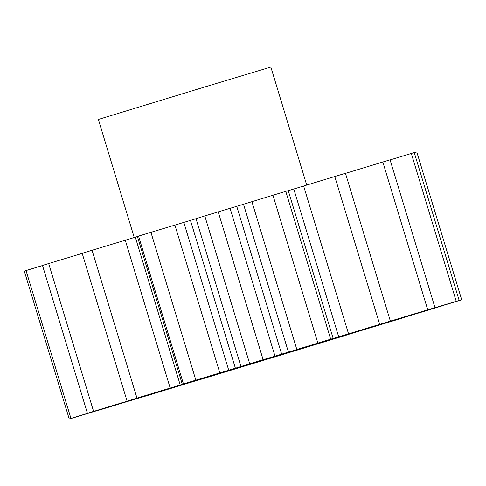 <?xml version="1.0" encoding="UTF-8"?>
<svg xmlns="http://www.w3.org/2000/svg" width="486" height="486" viewBox="0 0 486 486"><rect width="100%" height="100%" fill="white"/><g stroke="black" fill="none" stroke-linecap="round" stroke-linejoin="round"><path stroke-width="0.73" d="M342.047 336.172L179.219 385.568L342.047 336.172M151.675 393.824L393.587 320.438L151.675 393.824M230.449 369.968L304.886 347.387L230.449 369.968M306.709 185.075L270.848 67.05L204.989 86.897L98.366 119.453L134.233 237.502M251.93 201.69L296.843 349.531L288.429 352.095L243.51 204.254L272.944 195.238A206.021 0.358 163.1 0 1 285.768 191.35L288.247 190.634L333.165 338.469L328.451 339.951L338.699 336.859L293.781 189.018L334.775 176.509A206.021 0.358 163.1 0 1 345.455 173.283L390.373 321.125L380.125 324.296M263.126 359.695L274.997 356.159L230.078 208.318L218.208 211.853L263.126 359.695A206.021 0.358 163.1 0 0 249.707 363.777L235.388 368.218L190.469 220.377L196.028 218.676M195.852 380.161L150.933 232.32L183.817 222.4L228.736 370.241L195.852 380.161A206.021 0.358 163.1 0 0 183.453 383.94L185.962 383.235M136.973 398.113L92.054 250.272L135.315 237.174L180.233 385.015L136.973 398.113A206.021 0.358 163.1 0 0 127.089 401.138L132.028 399.668M132.052 399.729L93.591 411.399A206.021 0.358 163.1 0 0 90.402 412.377A206.021 0.358 163.1 0 0 87.419 413.294L109.982 406.484M109.994 406.527L70.938 418.403A206.021 0.358 163.1 0 0 69.219 418.95L106.677 407.602M106.689 407.639L71.752 418.288A206.021 0.358 163.1 0 0 74.686 417.419L122.521 402.894M122.533 402.924L95.924 411.065A206.021 0.358 163.1 0 0 103.166 408.884L155.611 392.943M296.843 349.531L317.862 343.08L272.944 195.238M240.941 366.499L196.022 218.657L204.788 215.936A206.021 0.358 163.1 0 1 218.208 211.853M140.521 397.518L155.617 392.961M93.591 411.399L48.673 263.558A206.021 0.358 163.1 0 0 45.484 264.536A206.021 0.358 163.1 0 0 42.501 265.453L87.419 413.294M230.078 208.324L243.51 204.254M288.265 190.688L293.781 189.018M345.479 173.374L382.834 162.002A206.021 0.358 163.1 0 1 390.076 159.821L434.994 307.662L407.736 316.003M390.1 159.906L411.314 153.467A206.021 0.358 163.1 0 1 414.248 152.598L459.167 300.439L417.857 313.045L461.7 299.777L416.781 151.936L414.279 152.695M70.938 418.403L26.025 270.562A206.021 0.358 163.1 0 0 24.3 271.109L69.219 418.95M26.025 270.562L42.525 265.538M48.673 263.558L82.201 253.382M92.054 250.272A206.021 0.358 163.1 0 0 82.17 253.297L127.089 401.138M135.315 237.174L137.404 236.536M182.299 384.311L137.386 236.469L138.534 236.099A206.021 0.358 163.1 0 1 150.933 232.32M183.817 222.4L190.469 220.377M249.707 363.777L204.788 215.936M285.768 191.35L330.68 339.192A206.021 0.358 163.1 0 0 317.862 343.08M236.755 206.307L281.667 354.148L288.429 352.095M281.667 354.148L274.997 356.159M228.736 370.241L235.388 368.218M180.233 385.015L185.974 383.266M140.545 397.609A206.021 0.358 163.1 0 0 151.225 394.377L201.945 378.928M342.144 336.318L347.466 334.793A206.021 0.358 163.1 0 1 335.067 338.566L281.212 354.956A206.021 0.358 163.1 0 1 267.792 359.033L213.056 375.648A206.021 0.358 163.1 0 1 200.232 379.536L201.951 378.94M342.15 336.33L393.946 320.614A206.021 0.358 163.1 0 0 403.83 317.595L403.799 317.504M385.477 323.081L403.83 317.595M385.483 323.099L437.327 307.334A206.021 0.358 163.1 0 0 443.499 305.433L443.475 305.348M414.333 314.205L443.499 305.433M414.339 314.242L459.975 300.324A206.021 0.358 163.1 0 0 461.7 299.777M459.167 300.439A206.021 0.358 163.1 0 0 456.233 301.308L411.314 153.467M416.854 313.221L456.233 301.308M416.873 313.263L407.742 316.028M434.994 307.662A206.021 0.358 163.1 0 0 427.747 309.843L382.834 162.002M390.209 321.173L427.747 309.843M390.234 321.264L380.137 324.332M390.373 321.125A206.021 0.358 163.1 0 0 379.694 324.35L334.775 176.509M303.635 186.017L348.553 333.858L379.694 324.35M348.553 333.858L338.699 336.859M330.68 339.192L333.165 338.469M183.453 383.94L138.534 236.099M170.197 388.065L125.279 240.224M219.836 372.932L174.917 225.091"/></g></svg>
